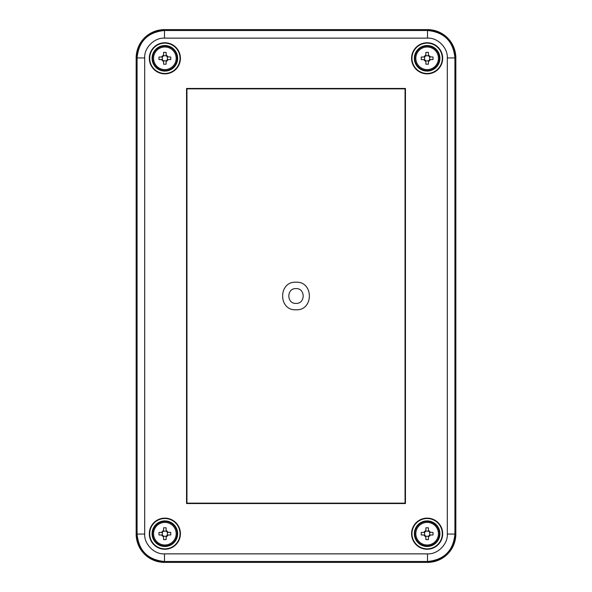 <?xml version="1.0" encoding="UTF-8"?>
<svg xmlns="http://www.w3.org/2000/svg" width="592" height="592" viewBox="0 0 592 592"><rect width="100%" height="100%" fill="white"/><g stroke="black" fill="none" stroke-linecap="round" stroke-linejoin="round"><path stroke-width="0.89" d="M455.84 57.935L454.922 57.935L454.922 534.065L447.308 534.065C447.989 544.152 437.577 554.512 427.505 553.868L427.505 561.482C444.178 559.847 453.317 550.701 454.922 534.065L455.84 534.065C454.16 551.278 444.718 560.72 427.505 562.4L427.505 561.482L164.495 561.482L164.495 553.868C154.408 554.549 144.048 544.137 144.692 534.065L137.078 534.065C138.72 550.738 147.859 559.877 164.495 561.482L164.495 562.4A28.364 28.342 -45 0 1 136.16 534.065L136.16 57.935C137.84 40.722 147.282 31.28 164.495 29.6L427.505 29.6C444.718 31.28 454.16 40.722 455.84 57.935L455.84 534.065A28.364 28.342 45 0 1 427.505 562.4L164.495 562.4C147.282 560.72 137.84 551.278 136.16 534.065L137.078 534.065L137.078 57.935L136.16 57.935M427.794 29.6A28.364 28.342 -45 0 1 438.287 31.731M438.406 31.783A28.364 28.342 -45 0 1 453.657 47.027M453.709 47.153A28.364 28.342 -45 0 1 455.84 57.646M136.16 57.646A28.364 28.342 -135 0 1 138.291 47.153M138.343 47.034A28.364 28.342 -135 0 1 153.587 31.783M153.713 31.731A28.364 28.342 -135 0 1 164.206 29.6M164.865 518.141A15.555 15.555 0 0 1 178.34 541.473A15.555 15.555 0 0 1 151.397 541.473A15.555 15.555 0 0 1 164.865 518.141M164.865 518.525A15.17 15.17 0 0 0 151.73 541.28A15.17 15.17 0 0 0 178 541.28A15.17 15.17 0 0 0 164.865 518.525M427.135 518.141A15.555 15.555 0 0 1 440.603 541.473A15.555 15.555 0 0 1 413.66 541.473A15.555 15.555 0 0 1 427.135 518.141M427.135 518.525A15.17 15.17 0 0 0 414 541.28A15.17 15.17 0 0 0 440.27 541.28A15.17 15.17 0 0 0 427.135 518.525M427.135 42.75A15.555 15.555 0 0 1 440.603 66.082A15.555 15.555 0 0 1 413.66 66.082A15.555 15.555 0 0 1 427.135 42.75M427.135 43.135A15.17 15.17 0 0 0 414 65.89A15.17 15.17 0 0 0 440.27 65.89A15.17 15.17 0 0 0 427.135 43.135M164.865 42.75A15.555 15.555 0 0 1 178.34 66.082A15.555 15.555 0 0 1 151.397 66.082A15.555 15.555 0 0 1 164.865 42.75M164.865 43.135A15.17 15.17 0 0 0 151.73 65.89A15.17 15.17 0 0 0 178 65.89A15.17 15.17 0 0 0 164.865 43.135M447.308 57.935L454.922 57.935C453.28 41.262 444.141 32.123 427.505 30.518L427.505 38.132C437.592 37.451 447.952 47.863 447.308 57.935L447.308 534.065M144.692 534.065L144.692 57.935C144.011 47.848 154.423 37.488 164.495 38.132L427.505 38.132M186.547 503.548L186.547 88.452L405.453 88.452L405.453 503.548L186.547 503.548L186.954 503.141L186.954 88.859L405.046 88.859L405.453 88.452M186.547 88.452L186.954 88.859M405.453 503.548L405.046 503.141L186.954 503.141M405.046 88.859L405.046 503.141M168.276 57.024L166.145 54.893L166.145 52.422A20.328 10.16 0 0 0 163.584 52.422L163.584 54.893L161.453 57.024L158.982 57.024A20.328 10.16 -90 0 0 158.959 58.305A20.328 10.16 -90 0 0 158.982 59.585L161.453 59.585L163.584 61.716L163.584 64.188A20.328 10.16 180 0 0 166.145 64.188L166.145 61.716L168.276 59.585L170.748 59.585A20.328 10.16 90 0 0 170.748 57.024L167.425 56.847A2.131 2.131 0 0 1 166.322 55.752L166.145 54.893M177.652 58.305A12.787 12.787 0 0 1 158.471 69.382A12.787 12.787 0 0 1 158.471 47.234A12.787 12.787 0 0 1 177.652 58.305M163.584 54.893L163.407 55.752A2.131 2.131 0 0 1 162.312 56.847L161.453 57.024M166.145 61.716L166.322 60.865A2.131 2.131 0 0 1 167.425 59.762L168.276 59.585M161.453 59.585L162.312 59.762A2.131 2.131 0 0 1 163.407 60.865L163.584 61.716M163.407 60.865L166.322 60.865M167.425 59.762L167.425 56.847M166.322 55.752L163.407 55.752M162.312 56.847L162.312 59.762M430.547 57.024L428.416 54.893L428.416 52.422A20.328 10.16 0 0 0 425.855 52.422L425.855 54.893L423.724 57.024L421.252 57.024A20.328 10.16 -90 0 0 421.23 58.305A20.328 10.16 -90 0 0 421.252 59.585L423.724 59.585L425.855 61.716L425.855 64.188A20.328 10.16 180 0 0 428.416 64.188L428.416 61.716L430.547 59.585L433.018 59.585A20.328 10.16 90 0 0 433.018 57.024L429.688 56.847A2.131 2.131 0 0 1 428.593 55.752L428.416 54.893M439.923 58.305A12.787 12.787 0 0 1 420.742 69.382A12.787 12.787 0 0 1 420.742 47.234A12.787 12.787 0 0 1 439.923 58.305M425.855 54.893L425.678 55.752A2.131 2.131 0 0 1 424.575 56.847L423.724 57.024M428.416 61.716L428.593 60.865A2.131 2.131 0 0 1 429.688 59.762L430.547 59.585M423.724 59.585L424.575 59.762A2.131 2.131 0 0 1 425.678 60.865L425.855 61.716M425.678 60.865L428.593 60.865M429.688 59.762L429.688 56.847M428.593 55.752L425.678 55.752M424.575 56.847L424.575 59.762M168.276 532.415L166.145 530.284L166.145 527.812A20.328 10.16 0 0 0 163.584 527.812L163.584 530.284L161.453 532.415L158.982 532.415A20.328 10.16 -90 0 0 158.959 533.695A20.328 10.16 -90 0 0 158.982 534.976L161.453 534.976L163.584 537.107L163.584 539.578A20.328 10.16 180 0 0 166.145 539.578L166.145 537.107L168.276 534.976L170.748 534.976A20.328 10.16 90 0 0 170.748 532.415L167.425 532.238A2.131 2.131 0 0 1 166.322 531.135L166.145 530.284M177.652 533.695A12.787 12.787 0 0 1 158.471 544.766A12.787 12.787 0 0 1 158.471 522.618A12.787 12.787 0 0 1 177.652 533.695M163.584 530.284L163.407 531.135A2.131 2.131 0 0 1 162.312 532.238L161.453 532.415M166.145 537.107L166.322 536.248A2.131 2.131 0 0 1 167.425 535.153L168.276 534.976M161.453 534.976L162.312 535.153A2.131 2.131 0 0 1 163.407 536.248L163.584 537.107M163.407 536.248L166.322 536.248M167.425 535.153L167.425 532.238M166.322 531.135L163.407 531.135M162.312 532.238L162.312 535.153M430.547 532.415L428.416 530.284L428.416 527.812A20.328 10.16 0 0 0 425.855 527.812L425.855 530.284L423.724 532.415L421.252 532.415A20.328 10.16 -90 0 0 421.23 533.695A20.328 10.16 -90 0 0 421.252 534.976L423.724 534.976L425.855 537.107L425.855 539.578A20.328 10.16 180 0 0 428.416 539.578L428.416 537.107L430.547 534.976L433.018 534.976A20.328 10.16 90 0 0 433.018 532.415L429.688 532.238A2.131 2.131 0 0 1 428.593 531.135L428.416 530.284M439.923 533.695A12.787 12.787 0 0 1 420.742 544.766A12.787 12.787 0 0 1 420.742 522.618A12.787 12.787 0 0 1 439.923 533.695M425.855 530.284L425.678 531.135A2.131 2.131 0 0 1 424.575 532.238L423.724 532.415M428.416 537.107L428.593 536.248A2.131 2.131 0 0 1 429.688 535.153L430.547 534.976M423.724 534.976L424.575 535.153A2.131 2.131 0 0 1 425.678 536.248L425.855 537.107M425.678 536.248L428.593 536.248M429.688 535.153L429.688 532.238M428.593 531.135L425.678 531.135M424.575 532.238L424.575 535.153M164.495 29.6L164.495 30.518L427.505 30.518L427.505 29.6M164.495 38.132L164.495 30.518C147.822 32.153 138.683 41.299 137.078 57.935L144.692 57.935M427.505 553.868L164.495 553.868M296 309.816C278.173 310.667 278.173 281.333 296 282.184C313.827 281.333 313.827 310.667 296 309.816M296 303.407C305.553 303.822 305.553 288.178 296 288.593C286.447 288.178 286.447 303.822 296 303.407M177.149 58.305A12.277 12.277 0 0 0 158.73 47.671A12.277 12.277 0 0 0 158.73 68.938A12.277 12.277 0 0 0 177.149 58.305M176.172 58.305A11.307 11.307 0 0 1 164.865 69.612A11.307 11.307 0 0 1 153.557 58.305A11.307 11.307 0 0 1 164.865 46.997A11.307 11.307 0 0 1 176.172 58.305M439.412 58.305A12.277 12.277 0 0 0 420.993 47.671A12.277 12.277 0 0 0 420.993 68.938A12.277 12.277 0 0 0 439.412 58.305M438.443 58.305A11.307 11.307 0 0 1 427.135 69.612A11.307 11.307 0 0 1 415.828 58.305A11.307 11.307 0 0 1 427.135 46.997A11.307 11.307 0 0 1 438.443 58.305M177.149 533.695A12.277 12.277 0 0 0 158.73 523.062A12.277 12.277 0 0 0 158.73 544.329A12.277 12.277 0 0 0 177.149 533.695M176.172 533.695A11.307 11.307 0 0 1 164.865 545.003A11.307 11.307 0 0 1 153.557 533.695A11.307 11.307 0 0 1 164.865 522.388A11.307 11.307 0 0 1 176.172 533.695M439.412 533.695A12.277 12.277 0 0 0 420.993 523.062A12.277 12.277 0 0 0 420.993 544.329A12.277 12.277 0 0 0 439.412 533.695M438.443 533.695A11.307 11.307 0 0 1 427.135 545.003A11.307 11.307 0 0 1 415.828 533.695A11.307 11.307 0 0 1 427.135 522.388A11.307 11.307 0 0 1 438.443 533.695"/></g></svg>
